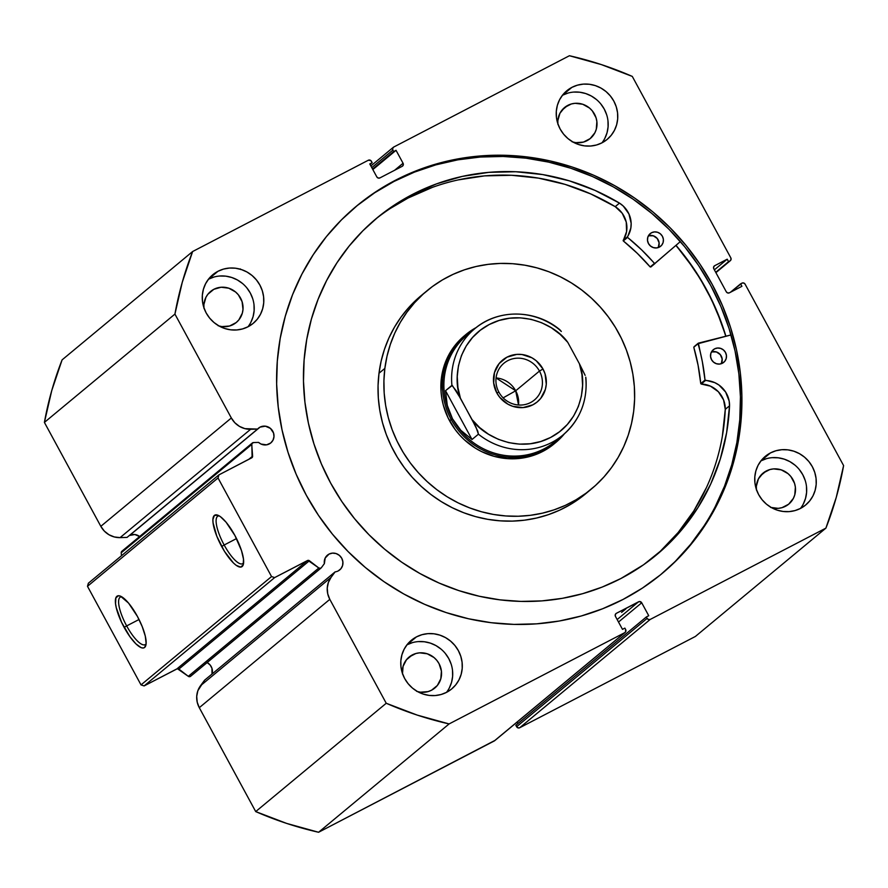 <?xml version="1.0" encoding="UTF-8"?>
<svg xmlns="http://www.w3.org/2000/svg" width="888" height="888" viewBox="0 0 888 888"><rect width="100%" height="100%" fill="white"/><g stroke="black" fill="none" stroke-linecap="round" stroke-linejoin="round"><path stroke-width="1.33" d="M139.638 536.519A9.602 9.169 50.3 0 0 129.559 535.453L260.084 427.117A9.602 9.169 -129.7 0 1 270.785 442.934A9.602 9.169 -129.7 0 1 258.563 442.402L253.435 442.557L251.837 443.745L252.092 457.553L218.892 474.891L218.026 477.977L87.49 586.302L88.367 583.216L87.49 586.302L141.026 684.892L144.122 685.913L177.4 668.708L188.3 676.323L190.254 676.523A1.876 1.787 50.3 0 0 190.565 676.323L321.09 567.998A1.876 1.787 -129.7 0 1 320.779 568.198L190.254 676.523A1.876 1.787 50.3 0 0 190.809 676.057M122.222 551.048L121.223 552.78L251.748 444.455L252.614 456.155A1.876 1.787 -129.7 0 1 251.693 457.853L218.892 474.891L88.367 583.216L218.892 474.891L218.026 477.977L87.49 586.302L141.026 684.892L271.55 576.567L218.026 477.977L271.55 576.567L274.658 577.589L307.925 560.384L318.825 567.998L320.779 568.198A1.876 1.787 50.3 0 0 321.367 567.687A1.876 1.787 -129.7 0 1 321.09 567.998M625.163 632.389L494.638 740.725A2.342 2.231 50.3 0 1 494.25 740.969L625.463 632.09L625.652 629.559A2.342 2.231 -129.7 0 1 624.786 632.645L449.106 723.931L318.581 832.267L449.106 723.931L624.786 632.645L494.25 740.969L318.581 832.267A348.851 333.255 50.3 0 1 255.711 811.588L386.236 703.263L417.249 715.106L449.106 723.931A348.851 333.255 -129.7 0 1 386.236 703.263L329.814 599.356L199.289 707.681L329.814 599.356L386.236 703.263L255.711 811.588L199.289 707.681A20.912 19.969 50.3 0 1 200.51 685.725L331.046 577.4L328.382 582.417L327.25 588.056L327.739 593.85L329.814 599.356A20.912 19.969 -129.7 0 1 331.046 577.4L200.51 685.725L204.584 680.208L335.109 571.883L331.046 577.4L335.109 571.883A9.602 9.169 -129.7 0 0 338.173 570.94L340.948 568.675L342.601 565.478L342.879 561.827L341.758 558.286L339.383 555.389L336.13 553.568L332.501 553.124L329.026 554.101A9.602 9.169 -129.7 0 0 324.375 563.614L321.367 567.687L324.375 563.614L325.186 558.053L329.026 554.101A9.602 9.169 -129.7 0 1 339.738 569.907A9.602 9.169 -129.7 0 1 335.109 571.883L204.584 680.208L197.846 690.742L196.714 696.381L197.214 702.175L199.289 707.681L255.711 811.588L286.713 823.431L318.581 832.267L494.927 740.426M211.999 674.059A9.602 9.169 50.3 0 0 207.148 662.559L210.179 665.045L211.966 668.331L211.999 674.059M121.767 596.825A26.795 7.759 -117.5 0 0 126.662 625.918L124.142 627.394A29.138 8.436 62.5 0 1 120.235 596.07A29.138 8.436 62.5 0 1 137.407 616.394L142.213 626.595L145.277 636.074L146.132 643.4L144.655 647.452L143.09 648.04L141.059 647.618L135.897 643.856L129.959 636.763L121.567 622.299L116.273 607.714L115.551 603.696L115.873 597.902L118.459 595.748L120.491 596.17L128.582 603.119L137.407 616.394A29.138 8.436 62.5 0 1 145.843 645.365A29.138 8.436 62.5 0 1 124.142 627.394L126.662 625.918A26.795 7.759 62.5 0 1 120.413 597.08A26.795 7.759 62.5 0 1 121.767 596.825M219.269 515.906A26.795 7.759 -117.5 0 0 224.165 545.01L221.645 546.475A29.138 8.436 62.5 0 1 217.727 515.162A29.138 8.436 62.5 0 1 234.898 535.475L241.492 550.604L243.49 559.174L243.179 564.979L240.593 567.121L236.13 565.29L233.4 562.948L224.475 551.359L216.839 536.285L213.053 522.788L212.909 519.469L214.397 515.417L217.982 515.262L220.413 516.672L226.074 522.2L234.898 535.475A29.138 8.436 62.5 0 1 243.345 564.446A29.138 8.436 62.5 0 1 221.645 546.475L224.165 545.01A26.795 7.759 62.5 0 1 217.904 516.172A26.795 7.759 62.5 0 1 219.269 515.906M139.028 619.502L126.662 625.918L139.028 619.502M236.519 538.583L224.165 545.01L236.519 538.583M676.001 245.343A238.928 228.249 -129.7 0 1 725.896 336.23L716.516 310.301L706.337 289.244L694.205 269.208L676.001 245.343M395.46 180.242A238.928 228.249 -129.7 0 1 699.544 263.57A238.928 228.249 -129.7 0 1 661.86 573.692A238.928 228.249 -129.7 0 1 623.065 599.433L602.63 608.757L581.285 615.983L559.262 621.023L536.741 623.831L513.963 624.397L491.142 622.699L468.498 618.758L446.242 612.609L424.597 604.317L403.763 593.961L383.938 581.64L365.334 567.476L348.107 551.592L332.434 534.154L318.459 515.329L306.338 495.293L296.159 474.236L288.034 452.369L282.04 429.903L278.233 407.048L276.645 384.038L277.311 361.072L280.197 338.384L285.303 316.195L292.552 294.716L301.898 274.148L313.242 254.701L326.462 236.541L341.458 219.869L358.053 204.839L376.124 191.586L395.46 180.242L415.895 170.907L437.24 163.692L459.274 158.652L481.784 155.833L504.562 155.278L527.383 156.976L550.027 160.917L572.283 167.055L593.939 175.347L614.774 185.703L634.587 198.035L653.202 212.199L670.418 228.083L686.091 245.521L700.066 264.347L712.198 284.382L722.377 305.439L730.502 327.295L736.496 349.761L740.303 372.616L741.88 395.637L741.225 418.603L738.328 441.292L733.233 463.481L725.973 484.959L716.627 505.527L705.294 524.975L692.063 543.123L677.078 559.795L660.472 574.836L642.413 588.089L623.065 599.433A238.928 228.249 -129.7 0 1 318.992 516.106A238.928 228.249 -129.7 0 1 356.676 205.972A238.928 228.249 -129.7 0 1 395.46 180.242L394.028 181.429L395.46 180.242M661.138 574.292A238.928 228.249 50.3 0 0 697.824 264.358A238.928 228.249 50.3 0 0 394.028 181.429A238.928 228.249 50.3 0 0 355.955 206.571M800.454 508.447A31.613 30.192 50.3 0 0 799.145 469.341A31.613 30.192 50.3 0 0 760.949 460.839M770.44 452.936A31.613 30.192 -129.7 0 1 810.666 463.958A31.613 30.192 -129.7 0 1 805.682 504.983A31.613 30.192 -129.7 0 1 800.554 508.391L795.026 510.578L789.132 511.621L783.094 511.466L777.155 510.134L771.539 507.67L766.455 504.162L762.104 499.755L758.652 494.616L756.232 488.933L754.933 482.939L754.811 476.856L755.866 470.918L758.063 465.356L761.316 460.384L765.489 456.188L770.44 452.936L775.968 450.749L781.862 449.705L787.889 449.861L793.828 451.193L799.455 453.657L804.539 457.165L808.89 461.571L812.342 466.711L814.762 472.394L816.061 478.388L816.183 484.471L815.117 490.409L812.931 495.97L809.678 500.943L805.494 505.139L800.554 508.391A31.613 30.192 -129.7 0 1 760.328 497.369A31.613 30.192 -129.7 0 1 765.312 456.343A31.613 30.192 -129.7 0 1 770.44 452.936L761.016 460.761L770.44 452.936M601.953 142.846A31.613 30.192 50.3 0 0 600.643 103.752A31.613 30.192 50.3 0 0 562.448 95.249M571.939 87.346A31.613 30.192 -129.7 0 1 612.165 98.368A31.613 30.192 -129.7 0 1 607.181 139.394A31.613 30.192 -129.7 0 1 602.053 142.802L596.525 144.988L590.631 146.032L584.593 145.876L578.654 144.544L573.038 142.08L567.954 138.572L563.603 134.166L560.15 129.026L557.731 123.343L556.432 117.349L556.31 111.266L557.364 105.328L559.562 99.767L562.814 94.794L566.988 90.598L571.939 87.346L577.466 85.159L583.361 84.116L589.388 84.271L595.326 85.603L600.954 88.067L606.038 91.575L610.389 95.982L613.841 101.121L616.261 106.804L617.56 112.798L617.682 118.881L616.627 124.808L614.429 130.381L611.177 135.353L606.992 139.549L602.053 142.802A31.613 30.192 -129.7 0 1 561.827 131.779A31.613 30.192 -129.7 0 1 566.81 90.754A31.613 30.192 -129.7 0 1 571.939 87.346L562.515 95.16L571.939 87.346M446.486 692.374A31.613 30.192 50.3 0 0 445.177 653.279A31.613 30.192 50.3 0 0 406.981 644.777M416.483 636.874A31.613 30.192 -129.7 0 1 456.71 647.896A31.613 30.192 -129.7 0 1 451.715 688.922A31.613 30.192 -129.7 0 1 446.586 692.329L441.059 694.516L435.164 695.559L429.137 695.404L423.199 694.072L417.571 691.608L412.487 688.1L408.136 683.693L404.684 678.554L402.264 672.871L400.965 666.877L400.843 660.794L401.909 654.856L404.107 649.295L407.348 644.322L411.533 640.126L416.483 636.874L422 634.687L427.894 633.644L433.932 633.799L439.871 635.131L445.487 637.595L450.571 641.103L454.922 645.509L458.375 650.649L460.794 656.332L462.093 662.326L462.215 668.409L461.161 674.347L458.963 679.908L455.711 684.881L451.537 689.077L446.586 692.329A31.613 30.192 -129.7 0 1 406.36 681.307A31.613 30.192 -129.7 0 1 411.344 640.281A31.613 30.192 -129.7 0 1 416.483 636.874L407.059 644.688L416.483 636.874M247.985 326.784A31.613 30.192 50.3 0 0 246.675 287.679A31.613 30.192 50.3 0 0 208.491 279.187M217.982 271.284A31.613 30.192 -129.7 0 1 258.208 282.306A31.613 30.192 -129.7 0 1 253.224 323.332A31.613 30.192 -129.7 0 1 248.085 326.74L242.557 328.926L236.663 329.959L230.636 329.814L224.697 328.482L219.081 326.007L213.997 322.511L209.646 318.104L206.183 312.953L203.763 307.281L202.475 301.287L202.353 295.204L203.408 289.266L205.605 283.705L208.847 278.732L213.031 274.536L217.982 271.284L223.51 269.086L229.393 268.054L235.431 268.198L241.37 269.541L246.986 272.006L252.07 275.513L256.421 279.92L259.873 285.059L262.304 290.731L263.592 296.725L263.714 302.808L262.659 308.747L260.462 314.308L257.22 319.291L253.036 323.476L248.085 326.74A31.613 30.192 -129.7 0 1 207.859 315.706A31.613 30.192 -129.7 0 1 212.843 274.681A31.613 30.192 -129.7 0 1 217.982 271.284L208.558 279.098L217.982 271.284M203.907 307.692A20.135 19.236 -129.7 0 1 210.589 291.475A20.135 19.236 -129.7 0 1 213.853 289.299L207.848 294.283L213.853 289.299A20.135 19.236 -129.7 0 1 239.483 296.326A20.135 19.236 -129.7 0 1 236.308 322.466A20.135 19.236 -129.7 0 1 233.033 324.631A20.135 19.236 -129.7 0 1 219.125 326.04M402.397 673.293A20.135 19.236 -129.7 0 1 409.079 657.065A20.135 19.236 -129.7 0 1 412.354 654.9L406.349 659.873L412.354 654.9A20.135 19.236 -129.7 0 1 437.984 661.915A20.135 19.236 -129.7 0 1 434.798 688.056A20.135 19.236 -129.7 0 1 431.535 690.22A20.135 19.236 -129.7 0 1 417.626 691.63M557.864 123.765A20.135 19.236 -129.7 0 1 564.546 107.537A20.135 19.236 -129.7 0 1 567.809 105.372L561.815 110.345L567.809 105.372A20.135 19.236 -129.7 0 1 593.439 112.388A20.135 19.236 -129.7 0 1 590.265 138.528A20.135 19.236 -129.7 0 1 586.99 140.693A20.135 19.236 -129.7 0 1 573.082 142.102M756.365 489.355A20.135 19.236 -129.7 0 1 763.047 473.126A20.135 19.236 -129.7 0 1 766.311 470.962L760.317 475.946L766.311 470.962A20.135 19.236 -129.7 0 1 791.941 477.977A20.135 19.236 -129.7 0 1 788.766 504.118A20.135 19.236 -129.7 0 1 785.492 506.282A20.135 19.236 -129.7 0 1 771.583 507.692M517.127 722.055L517.937 723.542L517.127 722.055M139.916 536.729L134.865 534.521L129.559 535.453A9.602 9.169 50.3 0 0 129.082 535.719A9.602 9.169 -129.7 0 1 129.559 535.453L260.084 427.117A9.602 9.169 -129.7 0 0 257.576 429.082L127.051 537.407L257.576 429.082L250.627 429.281L120.091 537.617L127.051 537.407L120.091 537.617A20.912 19.969 50.3 0 1 100.821 526.318L231.346 417.993L100.821 526.318L104.318 531.08L108.947 534.731L114.352 536.963L120.091 537.617L250.627 429.281A20.912 19.969 -129.7 0 1 231.346 417.993L174.925 314.086L44.4 422.411L100.821 526.318L44.4 422.411A348.851 333.255 50.3 0 1 62.093 359.873L192.618 251.537L62.093 359.873L51.737 390.642L44.4 422.411L174.925 314.086A348.851 333.255 -129.7 0 1 192.618 251.537L368.298 160.251A2.342 2.231 -129.7 0 1 371.395 161.272L372.172 162.715L370.063 164.458L372.172 162.715L369.785 163.947L376.812 176.89A2.342 2.231 -129.7 0 0 379.92 177.911L402.186 166.334A2.342 2.231 -129.7 0 0 403.063 163.248L394.583 170.296L403.063 163.248L396.037 150.305L372.838 169.564L396.037 150.305L372.56 169.053L393.65 151.548L392.873 150.116L371.783 167.621L392.873 150.116A2.342 2.231 -129.7 0 1 393.75 147.031L569.419 55.733A348.851 333.255 -129.7 0 1 632.289 76.412L730.813 257.853A2.342 2.231 -129.7 0 1 729.936 260.939L715.717 272.316L728.549 261.671L727.205 259.196L714.374 269.852L727.205 259.196L714.674 265.712A2.342 2.231 -129.7 0 0 713.808 268.798L726.295 291.808A2.342 2.231 -129.7 0 0 729.403 292.818L741.924 286.313L740.592 283.849L730.402 292.296L741.98 283.128A2.342 2.231 -129.7 0 1 745.088 284.149L843.6 465.59A348.851 333.255 -129.7 0 1 825.907 528.127L650.238 619.424L519.702 727.749A2.342 2.231 50.3 0 1 516.605 726.728L647.13 618.403L648.506 619.547L650.238 619.424A2.342 2.231 -129.7 0 1 647.13 618.403L646.353 616.96L515.828 725.285L646.353 616.96L648.74 615.717L641.713 602.785L618.514 622.033L641.713 602.785A2.342 2.231 -129.7 0 0 638.605 601.764L617.16 619.558L638.605 601.764L616.339 613.331A2.342 2.231 -129.7 0 0 615.961 613.586L615.928 613.619A2.342 2.231 -129.7 0 0 615.462 616.416L622.488 629.359L624.875 628.116L625.652 629.559L624.875 628.116L622.488 629.359L615.462 616.416L615.262 614.663L616.339 613.331L639.449 601.52L641.713 602.785L648.74 615.717L646.353 616.96L647.13 618.403L516.605 726.728L515.828 725.285L517.97 727.883L519.702 727.749L695.382 636.463L519.702 727.749L650.238 619.424L825.907 528.127L836.263 497.358L843.6 465.59L745.088 284.149L743.711 282.995L741.98 283.128L740.592 283.849L741.924 286.313L729.403 292.818L727.661 292.951L726.295 291.808L713.808 268.798L713.597 267.044L714.674 265.712L727.205 259.196L728.549 261.671L729.936 260.939L731.013 259.607L730.813 257.853L632.289 76.412L601.287 64.569L569.419 55.733L393.75 147.031L392.663 148.363L392.873 150.116L393.65 151.548L396.037 150.305L403.063 163.248L403.274 165.002L402.186 166.334L379.92 177.911L378.188 178.044L376.812 176.89L369.785 163.947L372.172 162.715L370.818 160.562L368.298 160.251L192.618 251.537L182.262 282.317L174.925 314.086L231.346 417.993L234.843 422.755L239.483 426.395L244.877 428.638L257.576 429.082A9.602 9.169 -129.7 0 1 260.084 427.117L265.39 426.185L270.44 428.405L273.548 433.033L273.981 436.696L272.993 440.193L270.729 442.979L266.567 444.844L260.972 444.033L258.563 442.402L253.435 442.557A1.876 1.787 -129.7 0 0 251.748 444.455L121.223 552.78L121.445 555.766L121.223 552.78A1.876 1.787 50.3 0 1 121.845 551.282L252.37 442.957M240.87 269.597L240.293 268.898M825.907 528.127L695.382 636.463L825.907 528.127M144.122 685.913L176.923 668.875L307.448 560.55L274.658 577.589L144.122 685.913L141.026 684.892L271.55 576.567L274.658 577.589L144.122 685.913M250.871 322.266L253.069 316.705L254.123 310.767L254.001 304.684M252.714 298.69L250.294 293.018L246.831 287.879M242.48 283.472L237.396 279.964L231.779 277.5L225.841 276.157L219.802 276.013M213.919 277.045L208.391 279.243M203.974 308.414L203.896 304.54L205.972 297.214L208.036 294.05L213.853 289.299L221.123 287.246L228.749 288.189L235.575 291.997L238.35 294.805L242.091 301.698L242.99 309.39L242.313 313.175L238.85 319.88L236.186 322.555L229.515 326.029L221.911 326.595L218.137 325.741M449.372 687.867L451.57 682.306L452.625 676.367L452.503 670.285M451.215 664.291L448.784 658.607L445.332 653.468M440.981 649.061L435.897 645.554L430.28 643.09L424.342 641.758L418.304 641.602M412.421 642.646L406.893 644.832M402.475 674.014L403.074 666.355L406.538 659.64L409.202 656.965L415.873 653.501L419.624 652.835L427.25 653.79L434.077 657.586L436.841 660.395L439.049 663.669L441.414 671.106L440.814 678.765L437.351 685.481L431.535 690.22L428.016 691.619L420.413 692.185L416.627 691.33M604.839 138.339L607.037 132.767L608.091 126.84L607.969 120.757M606.67 114.763L604.251 109.08L600.799 103.94M596.447 99.534L591.364 96.026L585.747 93.562L579.797 92.23L573.77 92.075M567.876 93.118L562.348 95.305M557.93 124.487L557.853 120.602L559.928 113.287L564.657 107.437L571.339 103.974L575.091 103.308L582.717 104.251L589.532 108.059L592.307 110.867L596.048 117.76L596.869 121.578L596.281 129.237L594.882 132.778L590.143 138.617L583.471 142.091L575.879 142.657L572.094 141.803M803.34 503.929L805.538 498.368L806.593 492.429L806.471 486.346M805.172 480.353L802.752 474.669L799.3 469.53M794.949 465.123L789.865 461.616L784.237 459.151L778.299 457.82L772.271 457.664M766.377 458.708L760.85 460.894M756.432 490.076L756.354 486.202L758.43 478.876L763.158 473.026L769.841 469.563L773.592 468.897L781.218 469.852L788.033 473.648L790.808 476.456L794.549 483.35L795.37 487.168L794.782 494.827L793.384 498.368L788.644 504.218L781.973 507.681L778.221 508.347L770.595 507.392M729.936 260.939L715.872 272.616L729.936 260.939M715.195 506.715L724.53 486.158L731.79 464.668L736.885 442.479L739.782 419.791L740.437 396.836L738.86 373.815L735.053 350.96L729.059 328.493L720.934 306.626L710.755 285.581L698.623 265.534L684.659 246.709L668.986 229.271L651.759 213.398L633.144 199.223L613.331 186.902L592.496 176.546L570.851 168.254L548.595 162.104L525.94 158.164L503.119 156.466L480.341 157.032L457.831 159.84L435.797 164.879L414.463 172.106L394.028 181.429L374.681 192.774L356.621 206.027M675.635 560.994L690.62 544.322L703.851 526.173M243.612 562.759A26.795 7.759 62.5 0 1 242.613 563.725A26.795 7.759 62.5 0 1 224.165 545.01A26.795 7.759 -117.5 0 0 243.612 562.759M146.12 643.678A26.795 7.759 62.5 0 1 145.121 644.633A26.795 7.759 62.5 0 1 126.662 625.918A26.795 7.759 -117.5 0 0 146.12 643.678M252.614 456.155L248.696 459.407L252.614 456.155M178.877 669.075L188.3 676.323L318.825 567.998L309.401 560.739L178.877 669.075A1.876 1.787 50.3 0 0 176.923 668.875L307.448 560.55A1.876 1.787 -129.7 0 1 309.401 560.739L178.877 669.075M188.3 676.323A1.876 1.787 50.3 0 0 190.254 676.523L320.779 568.198A1.876 1.787 -129.7 0 1 318.825 567.998L188.3 676.323M554.123 443.889A70.241 67.1 -129.7 0 1 477.045 449.161A70.241 67.1 -129.7 0 1 441.403 378.144L441.036 391.63L441.847 398.379L443.301 405.05L448.085 417.882L455.233 429.637L459.607 434.965L464.446 439.86L475.391 448.163L481.385 451.493L494.105 456.343L507.403 458.63L514.119 458.785L520.779 458.275L533.71 455.3L545.698 449.805L554.179 443.834M384.859 368.398A128.771 123.01 -129.7 0 1 427.028 290.742A128.771 123.01 -129.7 0 1 568.331 281.074A128.771 123.01 -129.7 0 1 633.677 411.277A128.771 123.01 -129.7 0 1 591.508 488.922A128.771 123.01 -129.7 0 1 450.205 498.601A128.771 123.01 -129.7 0 1 384.859 368.398L378.998 373.26L384.859 368.398L386.99 356.288L390.309 344.5L394.76 333.144L400.322 322.344L406.937 312.188L414.53 302.775L423.043 294.206L432.378 286.558L442.457 279.898L453.18 274.303L464.446 269.819L476.146 266.489L488.156 264.358L500.377 263.425L512.676 263.714L524.941 265.212L537.062 267.91L548.917 271.784L560.384 276.801L571.361 282.906L581.74 290.032L591.419 298.124L600.31 307.104L608.324 316.872L615.384 327.35L621.422 338.417L626.373 349.994L630.203 361.949L632.866 374.17L634.343 386.546L634.609 398.956L633.677 411.277L631.535 423.387L628.227 435.176L623.765 446.531L618.203 457.331L611.588 467.488L603.995 476.9L595.482 485.47L586.147 493.118L576.068 499.766L565.345 505.372L554.079 509.845L542.39 513.175L530.369 515.317L518.159 516.25L505.849 515.961L493.584 514.463L481.463 511.754L469.608 507.881L458.141 502.874L447.164 496.769L436.785 489.643L427.106 481.551L418.215 472.571L410.201 462.803L403.141 452.325L397.114 441.247L392.152 429.681L388.322 417.726L385.658 405.494L384.182 393.129L383.916 380.719L384.859 368.398M427.028 290.742L421.167 295.604A128.771 123.01 50.3 0 0 378.998 373.26L378.055 385.581L378.321 397.991L379.798 410.367L382.462 422.588L386.291 434.543L391.253 446.109L397.28 457.187L404.34 467.665L412.354 477.433L421.245 486.413L430.924 494.505L441.303 501.631L452.281 507.736L463.747 512.753L475.602 516.627L487.723 519.325L499.988 520.823L512.298 521.112L524.508 520.179L536.53 518.037L548.218 514.718L559.484 510.234L570.207 504.639L585.758 493.695M675.923 245.421A238.817 228.138 -129.7 0 1 725.785 336.252L720.59 320.812L711.399 299.345L700.21 278.81L687.112 259.385L675.923 245.421M424.131 293.229L408.669 307.637L401.076 317.049L394.461 327.206L388.9 338.006L384.449 349.361L381.13 361.15L378.998 373.26A128.771 123.01 50.3 0 0 444.344 503.463A128.771 123.01 50.3 0 0 585.647 493.795L591.508 488.922M465.212 335.131L457.598 342.346L449.839 353.024L444.377 365.101L441.403 378.144A70.241 67.1 -129.7 0 1 464.402 335.786L466 334.454A70.241 67.1 -129.7 0 1 476.279 327.494A70.241 67.1 50.3 0 0 451.204 419.513L452.469 418.77A69.064 65.978 -129.7 0 1 471.006 332.09M498.89 392.152A23.876 22.811 50.3 0 0 530.547 402.564A23.876 22.811 50.3 0 0 539.46 371.073L542.99 369.008A27.162 25.941 -129.7 0 1 532.856 404.817A27.162 25.941 -129.7 0 1 496.847 392.984L498.89 392.152A23.876 22.811 -129.7 0 1 503.918 363.236A23.876 22.811 -129.7 0 1 539.46 371.073A23.876 22.811 -129.7 0 1 534.421 399.989A23.876 22.811 -129.7 0 1 498.89 392.152L496.847 392.984L499.822 397.402L507.925 404.195L512.753 406.316L523.043 407.592L532.856 404.817L537.107 402.02L540.703 398.412L545.376 389.366L546.287 384.26L545.066 373.881L542.99 369.008L536.285 360.806L531.912 357.786L521.978 354.523L516.794 354.39L506.981 357.165L499.145 363.569L494.461 372.627L493.661 382.95L496.847 392.984A27.162 25.941 -129.7 0 1 506.981 357.165A27.162 25.941 -129.7 0 1 542.99 369.008L539.46 371.073L515.695 390.787L539.46 371.073A23.876 22.811 50.3 0 0 507.803 360.661A23.876 22.811 50.3 0 0 498.89 392.152M518.525 405.006A23.876 22.811 50.3 0 0 515.695 390.787L518.525 405.006M503.141 397.857L515.695 390.787L503.141 397.857M558.974 438.073A69.064 65.978 -129.7 0 1 452.469 418.77L451.204 419.513A70.241 67.1 50.3 0 0 564.457 433.744A70.241 67.1 -129.7 0 1 555.721 442.557A70.241 67.1 -129.7 0 1 451.204 419.513L449.606 420.834L451.204 419.513A70.241 67.1 -129.7 0 1 466 334.454M559.84 329.748C535.575 309.257 497.924 308.735 474.747 328.726L467.021 335.142A69.064 65.978 50.3 0 0 452.469 418.77A69.064 65.978 50.3 0 0 555.233 441.436L562.959 435.031A69.064 65.978 -129.7 0 1 478.421 434.188L472.028 439.493L460.828 430.314L452.469 418.77L447.286 405.372L445.521 390.676L451.914 385.37A69.064 65.978 -129.7 0 1 474.747 328.726A69.064 65.978 -129.7 0 1 559.296 329.57L561.327 331.49L560.195 330.081M585.758 377.178L585.803 378.388A69.064 65.978 -129.7 0 1 562.959 435.031C579.986 420.091 587.634 401.032 585.891 377.855M567.787 342.368L579.431 363.814L567.787 342.368L560.128 334.354L551.282 327.716L541.491 322.666L531.068 319.336L520.312 317.849L509.546 318.226L499.089 320.468L489.255 324.509L480.319 330.225L472.571 337.451L466.222 345.965L461.46 355.511L458.441 365.823L457.242 376.579L457.908 387.479L460.406 398.168L452.281 385.425L445.521 390.676L472.028 439.493L478.421 434.188L476.024 427.25L460.406 398.168C452.802 379.986 456.865 341.192 489.255 324.509C521.511 307.592 556.643 326.029 567.787 342.368M561.804 435.964A69.064 65.978 50.3 0 1 478.421 434.188L477.744 431.124L472.05 419.613C483.194 435.964 518.326 454.39 550.582 437.473C582.972 420.79 587.035 381.995 579.431 363.814L585.137 375.346L579.431 363.814L581.94 374.514L582.595 385.403L581.396 396.159L578.377 406.471L573.626 416.028L567.277 424.542L559.518 431.757L550.582 437.473L540.748 441.514L530.291 443.756L519.524 444.133L508.769 442.646L498.346 439.316L488.567 434.265L479.709 427.628L472.05 419.613L456.188 390.72L451.914 385.37A69.064 65.978 50.3 0 1 475.901 327.783M452.469 418.77L460.828 430.314L472.028 439.493L445.521 390.676L447.286 405.372L452.469 418.77M496.059 377.944L515.695 390.787A23.876 22.811 50.3 0 0 496.059 377.944M650.826 266.999L655.078 263.47L650.183 266.944L637.307 253.346L623.187 240.815L626.584 231.613L626.251 222.1L622.255 213.309L615.218 206.649A218.892 209.113 50.3 0 0 408.08 198.035L412.343 194.494A218.892 209.113 -129.7 0 1 619.48 203.108L615.218 206.649L590.775 193.939L565.079 184.382L538.528 178.133L511.555 175.28L484.593 175.88L458.075 179.931M651.548 232.734A8.192 7.826 -129.7 0 1 660.683 246.22A8.192 7.826 -129.7 0 1 659.351 247.108L661.726 245.177L663.136 242.446L663.38 239.327L662.415 236.308L660.383 233.822L657.608 232.279L654.512 231.89L651.548 232.734L649.184 234.665L647.774 237.396L647.53 240.515L648.495 243.534L650.515 246.009L653.29 247.563L656.399 247.941L659.351 247.108A8.192 7.826 -129.7 0 1 650.216 233.611A8.192 7.826 -129.7 0 1 651.548 232.734L649.106 234.754L651.548 232.734M658.219 247.586A8.192 7.826 50.3 0 0 648.429 235.786L653.346 235.82L657.253 238.506L659.118 242.868L658.297 247.419M714.596 348.862A8.192 7.826 -129.7 0 1 723.742 362.348A8.192 7.826 -129.7 0 1 722.41 363.236L724.775 361.305L726.184 358.574L726.428 355.455L725.463 352.425L723.443 349.95L720.668 348.407L717.56 348.018L714.596 348.862L712.231 350.793L710.822 353.524L710.578 356.632L711.543 359.662L713.564 362.138L716.339 363.692L719.447 364.069L722.41 363.236A8.192 7.826 -129.7 0 1 713.275 349.739A8.192 7.826 -129.7 0 1 714.596 348.862L712.154 350.882L714.596 348.862M721.267 363.714A8.192 7.826 50.3 0 0 711.477 351.914L716.405 351.948L720.301 354.634L722.166 358.996L721.356 363.547M654.256 556.721A218.892 209.113 50.3 0 0 725.274 409.346L729.536 405.805A218.892 209.113 -129.7 0 1 656.399 554.967A218.892 209.113 -129.7 0 1 620.856 578.543A218.892 209.113 -129.7 0 1 342.28 502.197A218.892 209.113 -129.7 0 1 376.801 218.071A218.892 209.113 -129.7 0 1 412.343 194.494L408.08 198.035A218.892 209.113 50.3 0 0 374.681 219.858M621.611 612.409L625.874 608.879L621.611 612.409M698.356 343.156L731.013 334.931L698.046 343.712A203.696 194.583 -129.7 0 1 705.017 380.064L702.353 361.76L698.356 343.156M650.815 267.011L680.352 241.58L654.711 263.558L641.569 249.806L627.45 237.274L630.846 228.072L631.157 223.321L628.948 213.986L623.309 206.105L619.48 203.108L595.038 190.398L569.341 180.841L542.79 174.592L515.817 171.739L488.855 172.35L462.337 176.39L436.696 183.816L412.343 194.494L394.616 204.884L378.077 217.027L362.859 230.802L349.128 246.087L337.007 262.715L326.618 280.53L318.059 299.367L311.411 319.047L306.749 339.383L304.096 360.162L303.485 381.207L304.939 402.286L308.425 423.232L313.919 443.811L321.356 463.847L330.68 483.128L341.802 501.487L354.601 518.736L368.953 534.709L384.737 549.261L401.787 562.237L419.946 573.526L439.027 583.016L458.863 590.62L479.254 596.248L500 599.855L520.912 601.409L541.78 600.899L562.404 598.323L582.584 593.706L602.142 587.09L620.856 578.543L643.545 564.779L664.191 548.151L682.461 528.926L698.068 507.403L710.755 483.949L720.323 458.93L726.617 432.745L729.536 405.805L729.148 401.032L725.629 392.052L718.958 385.037L714.762 382.628L705.017 380.064L700.754 383.605L698.09 365.301L693.783 347.252L698.046 343.712L693.783 347.252A203.696 194.583 50.3 0 1 700.754 383.605L701.22 384.038L700.754 383.605L705.017 380.064L705.483 380.497A24.198 23.11 -129.7 0 1 729.536 405.805L725.274 409.346L723.576 399.922L718.37 391.752L710.5 386.158L701.22 384.038L705.483 380.497L701.22 384.038A24.198 23.11 50.3 0 1 725.274 409.346L729.536 405.805L725.274 409.346L722.355 436.274M432.434 187.357L408.08 198.035L390.354 208.425M659.928 551.681L678.199 532.456L693.806 510.944L706.493 487.49M694.094 346.697L698.19 343.245M650.183 266.944A203.696 194.583 50.3 0 0 623.298 240.937L627.561 237.407A203.696 194.583 -129.7 0 1 654.445 263.403L650.183 266.944M619.48 203.119L615.218 206.66L619.48 203.119A24.198 23.11 -129.7 0 1 627.45 236.785L623.187 240.326A24.198 23.11 50.3 0 0 615.218 206.66L619.48 203.119M627.45 236.785L623.298 240.937L627.45 236.785M393.329 147.308L370.873 165.945M715.895 272.66L730.313 260.695"/></g></svg>
